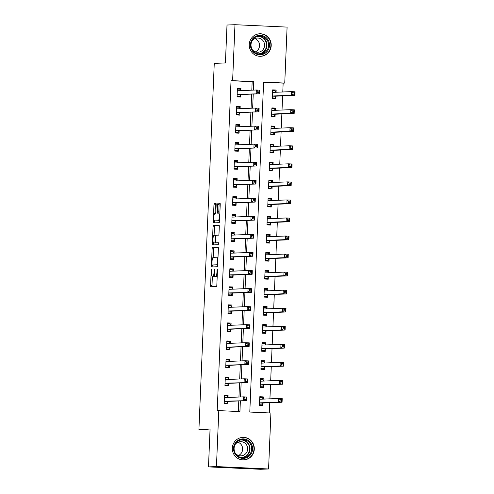 <?xml version="1.0" encoding="UTF-8"?>
<svg xmlns="http://www.w3.org/2000/svg" width="494" height="494" viewBox="0 0 494 494"><rect width="100%" height="100%" fill="white"/><g stroke="black" fill="none" stroke-linecap="round" stroke-linejoin="round"><path stroke-width="0.74" d="M213.754 276.77A4.539 1 -87.4 0 0 213.772 276.776L212.364 276.708A4.539 1 -87.4 0 1 211.574 272.213L211.481 269.279L211.216 270.286L210.586 285.341A1.42 0.315 -87.4 0 0 210.833 286.748L216.471 286.514A1.42 0.315 -87.4 0 0 216.841 285.087L217.471 270.027L217.298 269.045L217.033 270.045L216.952 271.996A4.539 1 -87.4 0 1 215.761 276.572L215.291 276.591A4.539 1 -87.4 0 1 215.273 276.591A4.539 1 -87.4 0 1 214.482 272.095L214.39 269.162L214.044 272.114A4.539 1 -87.4 0 1 212.852 276.689L212.383 276.708A4.539 1 -87.4 0 1 212.364 276.708L211.994 285.409A1.42 0.315 -87.4 0 0 212.124 286.693M271.218 45.541A11.276 10.998 -92.3 0 1 260.69 56.304A11.276 10.998 -92.3 0 1 249.242 44.528A11.276 10.998 -92.3 0 1 259.77 33.771A11.276 10.998 -92.3 0 1 271.218 45.541M254.305 449.145A11.276 10.998 -92.3 0 1 243.777 459.902A11.276 10.998 -92.3 0 1 232.328 448.132A11.276 10.998 -92.3 0 1 242.85 437.369A11.276 10.998 -92.3 0 1 254.305 449.145M216.168 204.677A1.42 0.315 -87.4 0 0 215.921 203.269A1.42 0.315 -87.4 0 0 215.915 203.269L214.334 203.337A1.42 0.315 -87.4 0 0 213.964 204.763L213.26 221.491A1.42 0.315 -87.4 0 0 213.507 222.893L219.145 222.664A1.42 0.315 -87.4 0 0 219.521 221.232L220.219 204.51A1.42 0.315 -87.4 0 0 219.972 203.102A1.42 0.315 -87.4 0 0 219.966 203.102L218.058 203.182A1.42 0.315 -87.4 0 0 217.687 204.609L217.385 211.772A1.42 0.315 -87.4 0 0 217.632 213.173L218.583 213.136A3.798 0.834 -87.4 0 0 218.583 213.136A3.798 0.834 -87.4 0 1 219.262 216.928A3.798 0.834 -87.4 0 1 218.268 220.719L214.563 220.867A3.798 0.834 -87.4 0 0 214.563 220.867A3.798 0.834 -87.4 0 1 213.883 217.076A3.798 0.834 -87.4 0 1 214.878 213.285L215.495 213.26A1.42 0.315 -87.4 0 0 215.866 211.833L216.168 204.677M268.575 468.973L260.604 469.3L208.487 466.898L210.073 428.99L198.921 429.447L214.26 63.393L225.418 62.929L227.005 25.027L234.971 24.7L287.094 27.102L284.748 83.06L263.617 82.084L249.791 412.045L270.916 413.015L268.575 468.973L216.452 466.571L218.799 410.613L239.93 411.588L240.374 400.887M208.487 466.898L216.452 466.571M251.81 90.18L252.162 81.695L231.031 80.72L217.206 410.681L218.799 410.613M231.031 80.72L232.625 80.658L234.971 24.7M212.488 247.414A1.42 0.315 -87.4 0 0 212.117 248.846L211.413 265.568A1.42 0.315 -87.4 0 0 211.66 266.976A1.42 0.315 -87.4 0 0 211.667 266.976L217.298 266.741A1.42 0.315 -87.4 0 0 217.669 265.315L218.373 248.587A1.42 0.315 -87.4 0 0 218.126 247.185L213.896 247.482A1.42 0.315 -87.4 0 0 213.525 248.908L213.167 257.362M213.779 242.918L213.748 243.598L212.34 243.53L213.038 226.802A1.42 0.315 -87.4 0 1 213.414 225.375L219.04 225.141A1.42 0.315 -87.4 0 1 219.046 225.141L219.04 225.141M218.502 242.832L217.428 242.875A1.42 0.315 -87.4 0 0 217.428 242.875L216.014 242.813A1.42 0.315 -87.4 0 1 215.767 241.405L215.971 236.657A1.42 0.315 -87.4 0 1 216.341 235.23L218.626 235.138A1.42 0.315 -87.4 0 0 218.996 233.705L219.293 226.548A1.42 0.315 -87.4 0 0 219.046 225.141M216.014 242.813A1.42 0.315 -87.4 0 0 216.02 242.813L218.397 242.715L218.317 244.697L212.593 244.931A1.42 0.315 -87.4 0 1 212.587 244.931A1.42 0.315 -87.4 0 1 212.34 243.53M238.343 411.514L238.781 400.955M238.948 397.034L239.541 382.899M239.701 378.984L240.294 364.85M240.461 360.935L241.053 346.8M241.214 342.885L241.807 328.751M241.974 324.836L242.566 310.701M242.727 306.786L243.32 292.652M243.486 288.737L244.079 274.602M244.24 270.681L244.833 256.553M244.999 252.632L245.592 238.503M245.753 234.582L246.345 220.454M246.512 216.533L247.105 202.398M247.272 198.483L247.858 184.348M248.025 180.434L248.618 166.299M248.785 162.384L249.371 148.249M249.538 144.334L250.131 130.2M250.297 126.285L250.884 112.15M251.051 108.229L251.644 94.101M227.987 397.485L228.08 395.268L224.56 395.101L224.196 403.765L227.722 403.931L227.82 401.579M228.747 379.435L228.839 377.212L225.32 377.052L224.955 385.715L228.475 385.882L228.574 383.529M229.5 361.386L229.599 359.163L226.073 359.002L225.709 367.666L229.235 367.826L229.333 365.48M230.26 343.336L230.352 341.113L226.832 340.953L226.468 349.616L229.988 349.777L230.087 347.43M231.013 325.287L231.112 323.064L227.586 322.903L227.221 331.567L230.747 331.727L230.846 329.381M231.772 307.231L231.865 305.014L228.345 304.854L227.981 313.517L231.501 313.678L231.6 311.331M232.532 289.181L232.625 286.965L229.099 286.804L228.734 295.468L232.26 295.628L232.359 293.282M233.285 271.132L233.378 268.915L229.858 268.748L229.494 277.418L233.014 277.579L233.112 275.226M234.045 253.082L234.137 250.866L230.612 250.699L230.247 259.362L233.773 259.529L233.872 257.176M234.798 235.033L234.891 232.816L231.371 232.649L231.007 241.313L234.527 241.48L234.625 239.127M235.558 216.983L235.65 214.76L232.124 214.6L231.766 223.263L235.286 223.43L235.385 221.077M236.311 198.934L236.404 196.711L232.884 196.55L232.52 205.214L236.039 205.374L236.138 203.028M237.071 180.884L237.163 178.661L233.637 178.501L233.279 187.164L236.799 187.325L236.898 184.978M237.824 162.835L237.917 160.612L234.397 160.451L234.033 169.115L237.552 169.275L237.651 166.929M238.583 144.785L238.676 142.562L235.15 142.402L234.792 151.065L238.312 151.226L238.411 148.879M239.337 126.73L239.429 124.513L235.91 124.352L235.545 133.016L239.065 133.176L239.164 130.83M240.096 108.68L240.189 106.463L236.663 106.303L236.305 114.966L239.825 115.127L239.923 112.78M240.85 90.63L240.942 88.414L237.423 88.247L237.058 96.917L240.578 97.077L240.677 94.725M269.329 412.947L269.761 402.752M269.922 398.837L270.514 384.703M270.681 380.781L271.274 366.653M271.434 362.732L272.027 348.603M272.194 344.682L272.787 330.554M272.947 326.633L273.54 312.498M273.707 308.583L274.3 294.449M274.46 290.534L275.053 276.399M275.22 272.484L275.813 258.35M275.973 254.435L276.566 240.3M276.733 236.385L277.325 222.251M277.486 218.329L278.079 204.201M278.246 200.28L278.838 186.152M278.999 182.23L279.592 168.102M279.758 164.181L280.351 150.046M280.512 146.131L281.105 131.997M281.271 128.082L281.864 113.947M282.025 110.032L282.617 95.898M282.784 91.983L283.155 83.128L263.611 82.226M263.209 399.109L263.302 396.892L259.776 396.725L259.412 405.389L262.938 405.555L263.036 403.203M263.963 381.059L264.055 378.842L260.536 378.676L260.171 387.339L263.691 387.506L263.79 385.153M264.722 363.01L264.815 360.787L261.289 360.626L260.931 369.29L264.451 369.456L264.549 367.104M265.476 344.96L265.568 342.737L262.048 342.577L261.684 351.24L265.204 351.401L265.303 349.054M266.235 326.911L266.328 324.688L262.802 324.527L262.444 333.191L265.963 333.351L266.062 331.005M266.988 308.861L267.081 306.638L263.561 306.478L263.197 315.141L266.717 315.302L266.816 312.955M267.748 290.812L267.841 288.589L264.315 288.428L263.957 297.092L267.476 297.252L267.575 294.906M268.501 272.756L268.594 270.539L265.074 270.379L264.71 279.042L268.23 279.203L268.328 276.856M269.261 254.706L269.353 252.49L265.828 252.329L265.469 260.993L268.989 261.153L269.088 258.807M270.014 236.657L270.107 234.44L266.587 234.273L266.223 242.943L269.743 243.104L269.841 240.751M270.774 218.607L270.866 216.391L267.34 216.224L266.982 224.887L270.502 225.054L270.601 222.701M271.527 200.558L271.62 198.341L268.1 198.174L267.736 206.838L271.255 207.005L271.354 204.652M272.287 182.508L272.379 180.285L268.853 180.125L268.495 188.788L272.015 188.955L272.114 186.602M273.04 164.459L273.133 162.236L269.613 162.075L269.249 170.739L272.768 170.899L272.867 168.553M273.8 146.409L273.892 144.186L270.366 144.026L270.008 152.689L273.528 152.85L273.627 150.503M274.553 128.36L274.645 126.137L271.126 125.976L270.761 134.64L274.287 134.8L274.38 132.454M275.312 110.304L275.405 108.087L271.885 107.927L271.521 116.59L275.041 116.751L275.139 114.404M276.066 92.255L276.158 90.038L272.639 89.877L272.274 98.541L275.8 98.701L275.893 96.355M198.921 429.447L210.036 429.959M283.155 83.128L284.748 83.06M253.403 90.118L253.755 81.633L232.625 80.658M240.541 396.972L241.134 382.838M241.294 378.917L241.887 364.788M242.054 360.867L242.647 346.739M242.807 342.817L243.4 328.689M243.567 324.768L244.16 310.633M244.32 306.718L244.913 292.584M245.08 288.669L245.672 274.534M245.833 270.619L246.426 256.485M246.592 252.57L247.185 238.435M247.352 234.52L247.939 220.386M248.105 216.471L248.698 202.336M248.865 198.415L249.451 184.287M249.618 180.366L250.211 166.237M250.378 162.316L250.971 148.188M251.131 144.267L251.724 130.132M251.891 126.217L252.483 112.082M252.644 108.167L253.237 94.033M252.162 81.695L253.755 81.633M263.302 396.892L259.764 397.034M264.055 378.842L260.523 378.984M264.815 360.787L261.277 360.935M265.568 342.737L262.036 342.885M266.328 324.688L262.789 324.836M267.081 306.638L263.549 306.786M267.841 288.589L264.302 288.737M268.594 270.539L265.062 270.681M269.353 252.49L265.815 252.632M270.107 234.44L266.575 234.582M270.866 216.391L267.328 216.533M271.62 198.341L268.088 198.483M272.379 180.285L268.841 180.434M273.133 162.236L269.601 162.384M273.892 144.186L270.354 144.334M274.645 126.137L271.113 126.285M275.405 108.087L271.867 108.235M276.158 90.038L272.626 90.18M228.08 395.268L224.548 395.41M228.839 377.212L225.307 377.36M229.599 359.163L226.061 359.311M230.352 341.113L226.82 341.261M231.112 323.064L227.573 323.212M231.865 305.014L228.333 305.162M232.625 286.965L229.086 287.107M233.378 268.915L229.846 269.057M234.137 250.866L230.599 251.008M234.891 232.816L231.359 232.958M235.65 214.76L232.112 214.909M236.404 196.711L232.872 196.859M237.163 178.661L233.625 178.809M237.917 160.612L234.384 160.76M238.676 142.562L235.138 142.71M239.429 124.513L235.897 124.655M240.189 106.463L236.651 106.605M240.942 88.414L237.41 88.556M214.828 276.029A4.539 1 -87.4 0 1 214.26 276.757L213.791 276.776A4.539 1 -87.4 0 0 213.791 276.776L212.383 276.708M216.662 276.652A4.539 1 -87.4 0 0 216.681 276.652A4.539 1 -87.4 0 0 216.699 276.652L215.291 276.591M217.199 276.634A4.539 1 -87.4 0 1 217.169 276.634L216.699 276.652M218.243 247.303L213.896 247.482M212.852 265.012L212.821 265.636A1.42 0.315 -87.4 0 0 212.957 266.921M211.92 263.994L212.093 264.975L217.039 264.772L217.385 261.715A4.539 1 -87.4 0 0 216.594 257.22A4.539 1 -87.4 0 0 216.576 257.22L213.198 257.362A4.539 1 -87.4 0 0 212.006 261.937L211.92 263.994M213.494 265.043L217.687 264.87M216.594 257.22L218.002 257.288A4.539 1 -87.4 0 0 218.002 257.288A4.539 1 -87.4 0 0 217.984 257.288L216.613 257.226M214.093 235.323L214.445 226.87L213.038 226.802M219.163 225.264L214.822 225.437A1.42 0.315 -87.4 0 0 214.445 226.87M213.97 235.329A3.798 0.834 -87.4 0 0 212.976 239.115A3.798 0.834 -87.4 0 0 213.636 242.912A3.798 0.834 -87.4 0 0 213.655 242.912L214.958 242.857A1.42 0.315 -87.4 0 0 215.328 241.424L215.532 236.675A1.42 0.315 -87.4 0 0 215.285 235.274A1.42 0.315 -87.4 0 0 215.279 235.274L213.97 235.329M213.636 242.912L215.044 242.974A3.798 0.834 -87.4 0 0 215.044 242.974A3.798 0.834 -87.4 0 0 215.063 242.974L213.655 242.912M216.477 242.832A1.42 0.315 -87.4 0 1 216.366 242.918L215.063 242.974M213.748 243.598A1.42 0.315 -87.4 0 0 213.877 244.882M218.268 220.719L215.971 220.935M220.089 203.219L219.466 203.244A1.42 0.315 -87.4 0 0 219.095 204.677L218.793 211.833A1.42 0.315 -87.4 0 0 218.941 213.149M214.699 220.88L214.674 221.553A1.42 0.315 -87.4 0 0 214.804 222.843M216.039 203.386L215.742 203.398A1.42 0.315 -87.4 0 0 215.372 204.831L215.02 213.278M259.43 404.975L262.073 404.87L263.08 403.129A1.445 0.315 92.6 0 1 263.203 403.018L282.068 402.246L278.548 402.085L278.696 398.473L259.832 399.251A1.445 0.315 92.6 0 1 259.825 399.251A1.445 0.315 92.6 0 1 259.714 399.146L259.677 399.078M259.443 404.747L262.073 404.87M259.745 397.528L262.376 397.651L263.135 399.115M280.123 399.59L278.696 398.473L282.216 398.639L282.068 402.246L281.469 401.097L281.531 399.652L280.123 399.59L280.061 401.035L281.469 401.097M259.511 403.042L259.554 402.968A1.445 0.315 92.6 0 1 259.677 402.857L278.548 402.085L280.061 401.035M282.216 398.639L281.531 399.652M227.919 397.485L227.16 396.021L224.529 395.904M224.214 403.351L226.857 403.246L224.227 403.123M244.845 399.405L246.253 399.473L246.315 398.028L244.907 397.966L244.845 399.405L243.332 400.461L243.48 396.849L247 397.009L246.852 400.622L224.461 401.233A1.445 0.315 -87.4 0 0 224.338 401.344L224.295 401.418M224.461 397.454L224.498 397.522A1.445 0.315 -87.4 0 0 224.609 397.621L243.48 396.849L244.907 397.966M246.253 399.473L246.852 400.622L227.987 401.394A1.445 0.315 -87.4 0 0 227.864 401.505L226.857 403.246M246.315 398.028L247 397.009M260.19 386.926L262.833 386.821L263.833 385.079A1.445 0.315 92.6 0 1 263.957 384.968L282.821 384.196L279.301 384.036L279.456 380.423L260.585 381.195A1.445 0.315 92.6 0 1 260.579 381.195A1.445 0.315 92.6 0 1 260.474 381.096L260.437 381.028M260.196 386.697L262.833 386.821M260.499 379.478L263.135 379.596L263.895 381.059M280.876 381.541L279.456 380.423L282.976 380.584L282.821 384.196L282.228 383.048L282.29 381.603L280.876 381.541L280.82 382.98L282.228 383.048M260.27 384.993L260.313 384.919A1.445 0.315 92.6 0 1 260.437 384.807L279.301 384.036L280.82 382.98M282.976 380.584L282.29 381.603M260.943 368.876L263.586 368.771L264.593 367.03A1.445 0.315 92.6 0 1 264.716 366.919L283.581 366.147L280.061 365.986L280.209 362.374L261.345 363.146A1.445 0.315 92.6 0 1 261.338 363.146A1.445 0.315 92.6 0 1 261.227 363.047L261.19 362.979M260.956 368.648L263.586 368.771M261.258 361.429L263.889 361.546L264.648 363.01M281.636 363.491L280.209 362.374L283.729 362.534L283.581 366.147L282.982 364.998L283.043 363.553L281.636 363.491L281.574 364.93L282.982 364.998M261.023 366.943L261.067 366.869A1.445 0.315 92.6 0 1 261.19 366.758L280.061 365.986L281.574 364.93M283.729 362.534L283.043 363.553M261.703 350.826L264.346 350.715L265.346 348.98A1.445 0.315 92.6 0 1 265.469 348.869L284.334 348.097L280.814 347.937L280.969 344.324L262.098 345.096A1.445 0.315 92.6 0 1 262.092 345.096A1.445 0.315 92.6 0 1 261.987 344.997L261.95 344.923M261.709 350.598L264.346 350.715M262.011 343.379L264.648 343.497L265.408 344.96M282.389 345.436L280.969 344.324L284.488 344.485L284.334 348.097L283.741 346.949L283.803 345.504L282.389 345.436L282.333 346.881L283.741 346.949M261.783 348.894L261.826 348.82A1.445 0.315 92.6 0 1 261.95 348.708L280.814 347.937L282.333 346.881M284.488 344.485L283.803 345.504M228.673 379.435L227.919 377.972L225.283 377.854M224.974 385.301L227.617 385.197L224.98 385.073M245.604 381.356L247.012 381.424L247.068 379.979L245.66 379.911L245.604 381.356L244.085 382.412L244.24 378.799L247.76 378.96L247.605 382.572L225.221 383.183A1.445 0.315 -87.4 0 0 225.097 383.295L225.054 383.369M225.221 379.404L225.258 379.472A1.445 0.315 -87.4 0 0 225.363 379.571L244.24 378.799L245.66 379.911M247.012 381.424L247.605 382.572L228.741 383.344A1.445 0.315 -87.4 0 0 228.617 383.455L227.617 385.197M247.068 379.979L247.76 378.96M229.432 361.386L228.673 359.922L226.042 359.805M225.727 367.252L228.37 367.141L225.739 367.023M246.358 363.306L247.766 363.374L247.827 361.929L246.42 361.861L246.358 363.306L244.845 364.356L244.993 360.75L248.513 360.91L248.365 364.523L225.974 365.134A1.445 0.315 -87.4 0 0 225.851 365.245L225.807 365.319M225.974 361.349L226.011 361.423A1.445 0.315 -87.4 0 0 226.122 361.522L244.993 360.75L246.42 361.861M247.766 363.374L248.365 364.523L229.5 365.294A1.445 0.315 -87.4 0 0 229.377 365.406L228.37 367.141M247.827 361.929L248.513 360.91M230.185 343.336L229.432 341.873L226.795 341.749M226.487 349.202L229.13 349.091L226.493 348.974M247.117 345.257L248.525 345.325L248.587 343.88L247.173 343.812L247.117 345.257L245.598 346.306L245.753 342.7L249.272 342.861L249.118 346.473L226.734 347.084A1.445 0.315 -87.4 0 0 226.61 347.189L226.567 347.27M226.734 343.299L226.771 343.373A1.445 0.315 -87.4 0 0 226.876 343.472L245.753 342.7L247.173 343.812M248.525 345.325L249.118 346.473L230.253 347.245A1.445 0.315 -87.4 0 0 230.13 347.356L229.13 349.091M248.587 343.88L249.272 342.861M262.456 332.777L265.099 332.666L266.105 330.931A1.445 0.315 92.6 0 1 266.229 330.819L285.094 330.048L281.574 329.881L281.722 326.275L262.857 327.047A1.445 0.315 92.6 0 1 262.851 327.047A1.445 0.315 92.6 0 1 262.74 326.948L262.703 326.874M262.468 332.548L265.099 332.666M262.771 325.324L265.402 325.447L266.161 326.911M283.148 327.386L281.722 326.275L285.242 326.435L285.094 330.048L284.495 328.899L284.556 327.454L283.148 327.386L283.087 328.831L284.495 328.899M262.536 330.844L262.586 330.764A1.445 0.315 92.6 0 1 262.703 330.659L281.574 329.881L283.087 328.831M285.242 326.435L284.556 327.454M230.945 325.287L230.185 323.823L227.555 323.7M227.24 331.153L229.883 331.042L227.252 330.924M247.871 327.207L249.279 327.275L249.34 325.83L247.932 325.762L247.871 327.207L246.358 328.257L246.506 324.651L250.026 324.811L249.878 328.424L227.487 329.035A1.445 0.315 -87.4 0 0 227.364 329.14L227.32 329.214M227.487 325.25L227.524 325.324A1.445 0.315 -87.4 0 0 227.635 325.423L246.506 324.651L247.932 325.762M249.279 327.275L249.878 328.424L231.013 329.195A1.445 0.315 -87.4 0 0 230.889 329.307L229.883 331.042M249.34 325.83L250.026 324.811M248.167 440.426A9.757 9.516 -92.3 0 1 251.088 453.9A9.757 9.516 -92.3 0 1 237.954 456.87A9.757 9.516 -92.3 0 1 235.027 443.396A9.757 9.516 -92.3 0 1 248.167 440.426M238.17 456.265A9.034 8.812 87.7 0 0 251.409 451.016A9.034 8.812 87.7 0 0 242.529 439.629A9.034 8.812 87.7 0 0 238.17 456.265M237.941 442.223A7.114 6.941 -92.3 0 1 238.485 455.474M234.878 444.903A7.114 6.941 -92.3 0 1 247.426 450.602A7.114 6.941 -92.3 0 1 235.212 453.054M240.603 459.556A11.201 10.93 87.7 0 0 248.927 439.209A11.201 10.93 87.7 0 0 239.72 437.974M250.464 44.608A9.757 9.516 -92.3 0 1 260.381 35.296A9.757 9.516 -92.3 0 1 269.483 45.485A9.757 9.516 -92.3 0 1 259.566 54.791A9.757 9.516 -92.3 0 1 250.464 44.608M268.619 45.46A9.034 8.812 87.7 0 0 259.449 36.025A9.034 8.812 87.7 0 0 251.014 44.645A9.034 8.812 87.7 0 0 260.184 54.081A9.034 8.812 87.7 0 0 268.619 45.46M254.855 38.618A7.114 6.941 -92.3 0 1 255.398 51.87M251.792 41.298A7.114 6.941 -92.3 0 1 264.574 45.46A7.114 6.941 -92.3 0 1 252.125 49.449M257.522 55.958A11.201 10.93 87.7 0 0 270.891 45.547A11.201 10.93 87.7 0 0 256.633 34.376M263.216 314.727L265.858 314.616L266.859 312.881A1.445 0.315 92.6 0 1 266.982 312.77L285.853 311.998L282.327 311.831L282.482 308.225L263.617 308.997A1.445 0.315 92.6 0 1 263.611 308.997A1.445 0.315 92.6 0 1 263.5 308.898L263.463 308.824M263.222 314.499L265.858 314.616M263.524 307.274L266.161 307.398L266.921 308.861M283.908 309.337L282.482 308.225L286.001 308.386L285.853 311.998L285.254 310.85L285.316 309.405L283.908 309.337L283.846 310.782L285.254 310.85M263.296 312.795L263.339 312.714A1.445 0.315 92.6 0 1 263.463 312.609L282.327 311.831L283.846 310.782M286.001 308.386L285.316 309.405M263.969 296.678L266.612 296.567L267.618 294.832A1.445 0.315 92.6 0 1 267.742 294.72L286.606 293.949L283.087 293.782L283.235 290.176L264.37 290.947A1.445 0.315 92.6 0 1 264.364 290.947A1.445 0.315 92.6 0 1 264.253 290.849L264.216 290.775M263.981 296.443L266.612 296.567M264.284 289.225L266.914 289.348L267.674 290.812M284.661 291.287L283.235 290.176L286.761 290.336L286.606 293.949L286.007 292.794L286.069 291.355L284.661 291.287L284.6 292.732L286.007 292.794M264.055 294.739L264.099 294.665A1.445 0.315 92.6 0 1 264.222 294.56L283.087 293.782L284.6 292.732M286.761 290.336L286.069 291.355M264.728 278.628L267.371 278.517L268.372 276.776A1.445 0.315 92.6 0 1 268.495 276.671L287.366 275.893L283.84 275.732L283.994 272.12L265.13 272.898A1.445 0.315 92.6 0 1 265.124 272.898A1.445 0.315 92.6 0 1 265.012 272.799L264.975 272.725M264.735 278.394L267.371 278.517M265.037 271.175L267.674 271.299L268.433 272.762M285.421 273.238L283.994 272.12L287.514 272.287L287.366 275.893L286.767 274.744L286.829 273.306L285.421 273.238L285.359 274.683L286.767 274.744M264.809 276.689L264.852 276.615A1.445 0.315 92.6 0 1 264.975 276.504L283.84 275.732L285.359 274.683M287.514 272.287L286.829 273.306M265.482 260.579L268.125 260.468L269.131 258.726A1.445 0.315 92.6 0 1 269.255 258.621L288.119 257.843L284.6 257.683L284.748 254.07L265.883 254.848A1.445 0.315 92.6 0 1 265.877 254.848A1.445 0.315 92.6 0 1 265.766 254.75L265.729 254.676M265.494 260.344L268.125 260.468M265.797 253.126L268.427 253.249L269.187 254.713M286.174 255.188L284.748 254.07L288.274 254.237L288.119 257.843L287.52 256.695L287.582 255.25L286.174 255.188L286.112 256.633L287.52 256.695M265.568 258.64L265.611 258.566A1.445 0.315 92.6 0 1 265.735 258.455L284.6 257.683L286.112 256.633M288.274 254.237L287.582 255.25M266.241 242.523L268.884 242.418L269.885 240.677A1.445 0.315 92.6 0 1 270.008 240.572L288.879 239.794L285.353 239.633L285.507 236.021L266.643 236.799A1.445 0.315 92.6 0 1 266.637 236.799A1.445 0.315 92.6 0 1 266.525 236.7L266.488 236.626M266.247 242.295L268.884 242.418M266.55 235.076L269.187 235.2L269.946 236.663M286.934 237.139L285.507 236.021L289.027 236.188L288.879 239.794L288.28 238.645L288.342 237.2L286.934 237.139L286.872 238.583L288.28 238.645M266.322 240.59L266.365 240.516A1.445 0.315 92.6 0 1 266.488 240.405L285.353 239.633L286.872 238.583M289.027 236.188L288.342 237.2M231.698 307.237L230.945 305.774L228.308 305.65M228 313.103L230.642 312.992L228.006 312.869M248.63 309.158L250.038 309.219L250.1 307.781L248.686 307.713L248.63 309.158L247.111 310.207L247.266 306.601L250.785 306.762L250.631 310.368L228.247 310.985A1.445 0.315 -87.4 0 0 228.123 311.09L228.08 311.164M228.247 307.2L228.284 307.274A1.445 0.315 -87.4 0 0 228.389 307.373L247.266 306.601L248.686 307.713M250.038 309.219L250.631 310.368L231.766 311.146A1.445 0.315 -87.4 0 0 231.643 311.257L230.642 312.992M250.1 307.781L250.785 306.762M232.458 289.188L231.698 287.724L229.068 287.601M228.753 295.054L231.396 294.943L228.765 294.819M249.384 291.108L250.791 291.17L250.853 289.725L249.445 289.663L249.384 291.108L247.871 292.158L248.019 288.545L251.539 288.712L251.39 292.318L229 292.93A1.445 0.315 -87.4 0 0 228.876 293.041L228.833 293.115M229 289.151L229.037 289.225A1.445 0.315 -87.4 0 0 229.148 289.323L248.019 288.545L249.445 289.663M250.791 291.17L251.39 292.318L232.526 293.096A1.445 0.315 -87.4 0 0 232.402 293.201L231.396 294.943M250.853 289.725L251.539 288.712M233.217 271.138L232.458 269.675L229.821 269.551M229.512 276.998L232.155 276.893L229.519 276.77M250.143 273.059L251.551 273.12L251.613 271.675L250.199 271.614L250.143 273.059L248.624 274.108L248.778 270.496L252.298 270.663L252.144 274.269L229.759 274.88A1.445 0.315 -87.4 0 0 229.636 274.991L229.593 275.065M229.759 271.101L229.796 271.175A1.445 0.315 -87.4 0 0 229.901 271.274L248.778 270.496L250.199 271.614M251.551 273.12L252.144 274.269L233.279 275.047A1.445 0.315 -87.4 0 0 233.156 275.152L232.155 276.893M251.613 271.675L252.298 270.663M233.971 253.089L233.211 251.625L230.581 251.502M230.266 258.949L232.909 258.844L230.278 258.72M250.896 255.009L252.304 255.071L252.366 253.626L250.958 253.564L250.896 255.009L249.384 256.059L249.532 252.446L253.052 252.613L252.903 256.219L230.513 256.831A1.445 0.315 -87.4 0 0 230.389 256.942L230.346 257.016M230.513 253.052L230.55 253.119A1.445 0.315 -87.4 0 0 230.661 253.224L249.532 252.446L250.958 253.564M252.304 255.071L252.903 256.219L234.039 256.997A1.445 0.315 -87.4 0 0 233.915 257.102L232.909 258.844M252.366 253.626L253.052 252.613M234.73 235.039L233.971 233.569L231.334 233.452M231.025 240.899L233.668 240.794L231.031 240.671M251.656 236.953L253.064 237.021L253.126 235.576L251.712 235.514L251.656 236.953L250.137 238.009L250.291 234.397L253.811 234.557L253.657 238.17L231.272 238.781A1.445 0.315 -87.4 0 0 231.149 238.892L231.106 238.966M231.272 235.002L231.309 235.07A1.445 0.315 -87.4 0 0 231.414 235.169L250.291 234.397L251.712 235.514M253.064 237.021L253.657 238.17L234.792 238.942A1.445 0.315 -87.4 0 0 234.669 239.053L233.668 240.794M253.126 235.576L253.811 234.557M266.995 224.474L269.638 224.369L270.644 222.627A1.445 0.315 92.6 0 1 270.768 222.516L289.632 221.744L286.112 221.584L286.261 217.971L267.396 218.749A1.445 0.315 92.6 0 1 267.39 218.749A1.445 0.315 92.6 0 1 267.285 218.644L267.242 218.576M267.007 224.245L269.638 224.369M267.31 217.027L269.94 217.15L270.7 218.614M287.687 219.089L286.261 217.971L289.787 218.132L289.632 221.744L289.033 220.596L289.095 219.151L287.687 219.089L287.625 220.534L289.033 220.596M267.081 222.541L267.124 222.467A1.445 0.315 92.6 0 1 267.248 222.356L286.112 221.584L287.625 220.534M289.787 218.132L289.095 219.151M235.484 216.983L234.724 215.52L232.094 215.403M231.779 222.85L234.422 222.745L231.791 222.621M252.409 218.904L253.817 218.972L253.879 217.527L252.471 217.465L252.409 218.904L250.896 219.96L251.045 216.347L254.564 216.508L254.416 220.12L232.026 220.732A1.445 0.315 -87.4 0 0 231.902 220.843L231.859 220.917M232.026 216.952L232.063 217.02A1.445 0.315 -87.4 0 0 232.174 217.119L251.045 216.347L252.471 217.465M253.817 218.972L254.416 220.12L235.552 220.892A1.445 0.315 -87.4 0 0 235.428 221.003L234.422 222.745M253.879 217.527L254.564 216.508M267.754 206.424L270.397 206.319L271.397 204.578A1.445 0.315 92.6 0 1 271.521 204.467L290.392 203.695L286.866 203.534L287.02 199.922L268.156 200.694A1.445 0.315 92.6 0 1 268.149 200.694A1.445 0.315 92.6 0 1 268.038 200.595L268.001 200.527M267.767 206.196L270.397 206.319M268.069 198.977L270.7 199.094L271.459 200.558M288.447 201.039L287.02 199.922L290.54 200.082L290.392 203.695L289.793 202.546L289.855 201.101L288.447 201.039L288.385 202.478L289.793 202.546M267.834 204.491L267.878 204.417A1.445 0.315 92.6 0 1 268.001 204.306L286.866 203.534L288.385 202.478M290.54 200.082L289.855 201.101M236.243 198.934L235.484 197.47L232.847 197.353M232.538 204.8L235.181 204.689L232.544 204.572M253.169 200.854L254.577 200.922L254.638 199.477L253.224 199.409L253.169 200.854L251.65 201.91L251.804 198.298L255.324 198.458L255.17 202.071L232.785 202.682A1.445 0.315 -87.4 0 0 232.662 202.793L232.618 202.867M232.785 198.897L232.822 198.971A1.445 0.315 -87.4 0 0 232.927 199.07L251.804 198.298L253.224 199.409M254.577 200.922L255.17 202.071L236.305 202.843A1.445 0.315 -87.4 0 0 236.181 202.954L235.181 204.689M254.638 199.477L255.324 198.458M268.508 188.375L271.15 188.27L272.157 186.528A1.445 0.315 92.6 0 1 272.28 186.417L291.145 185.645L287.625 185.485L287.774 181.872L268.909 182.644A1.445 0.315 92.6 0 1 268.903 182.644A1.445 0.315 92.6 0 1 268.798 182.545L268.761 182.477M268.52 188.146L271.15 188.27M268.822 180.928L271.453 181.045L272.213 182.508M289.2 182.984L287.774 181.872L291.299 182.033L291.145 185.645L290.546 184.497L290.608 183.052L289.2 182.984L289.138 184.429L290.546 184.497M268.594 186.442L268.637 186.368A1.445 0.315 92.6 0 1 268.761 186.257L287.625 185.485L289.138 184.429M291.299 182.033L290.608 183.052M236.997 180.884L236.237 179.421L233.606 179.297M233.292 186.751L235.934 186.639L233.304 186.522M253.922 182.805L255.33 182.873L255.392 181.428L253.984 181.36L253.922 182.805L252.409 183.854L252.558 180.248L256.077 180.409L255.929 184.021L233.538 184.633A1.445 0.315 -87.4 0 0 233.421 184.737L233.372 184.818M233.538 180.847L233.576 180.921A1.445 0.315 -87.4 0 0 233.687 181.02L252.558 180.248L253.984 181.36M255.33 182.873L255.929 184.021L237.064 184.793A1.445 0.315 -87.4 0 0 236.941 184.904L235.934 186.639M255.392 181.428L256.077 180.409M269.267 170.325L271.91 170.214L272.91 168.479A1.445 0.315 92.6 0 1 273.034 168.368L291.905 167.596L288.379 167.429L288.533 163.823L269.668 164.595A1.445 0.315 92.6 0 1 269.662 164.595A1.445 0.315 92.6 0 1 269.551 164.496L269.514 164.422M269.279 170.097L271.91 170.214M269.582 162.878L272.213 162.995L272.972 164.459M289.959 164.934L288.533 163.823L292.053 163.983L291.905 167.596L291.306 166.447L291.367 165.002L289.959 164.934L289.898 166.379L291.306 166.447M269.347 168.392L269.391 168.318A1.445 0.315 92.6 0 1 269.514 168.207L288.379 167.429L289.898 166.379M292.053 163.983L291.367 165.002M237.756 162.835L236.997 161.371L234.36 161.248M234.051 168.701L236.694 168.59L234.057 168.473M254.682 164.755L256.09 164.823L256.151 163.378L254.743 163.31L254.682 164.755L253.163 165.805L253.317 162.199L256.837 162.359L256.682 165.972L234.298 166.583A1.445 0.315 -87.4 0 0 234.175 166.688L234.131 166.768M234.298 162.798L234.335 162.872A1.445 0.315 -87.4 0 0 234.446 162.971A1.445 0.315 -87.4 0 0 234.452 162.971L253.317 162.199L254.743 163.31M256.09 164.823L256.682 165.972L237.818 166.744A1.445 0.315 -87.4 0 0 237.694 166.855L236.694 168.59M256.151 163.378L256.837 162.359M270.02 152.276L272.663 152.164L273.67 150.429A1.445 0.315 92.6 0 1 273.793 150.318L292.658 149.546L289.138 149.379L289.286 145.773L270.422 146.545A1.445 0.315 92.6 0 1 270.416 146.545A1.445 0.315 92.6 0 1 270.311 146.446L270.274 146.372M270.033 152.047L272.663 152.164M270.335 144.822L272.966 144.946L273.725 146.409M290.713 146.885L289.286 145.773L292.812 145.934L292.658 149.546L292.059 148.398L292.121 146.953L290.713 146.885L290.651 148.33L292.059 148.398M270.107 150.343L270.15 150.262A1.445 0.315 92.6 0 1 270.274 150.157L289.138 149.379L290.651 148.33M292.812 145.934L292.121 146.953M238.509 144.785L237.75 143.322L235.119 143.198M234.804 150.651L237.447 150.54L234.817 150.423M255.435 146.706L256.843 146.767L256.905 145.329L255.497 145.261L255.435 146.706L253.922 147.755L254.07 144.149L257.596 144.31L257.442 147.922L235.058 148.533A1.445 0.315 -87.4 0 0 234.934 148.638L234.891 148.713M235.051 144.748L235.088 144.822A1.445 0.315 -87.4 0 0 235.2 144.921L254.07 144.149L255.497 145.261M256.843 146.767L257.442 147.922L238.577 148.694A1.445 0.315 -87.4 0 0 238.454 148.805L237.447 150.54M256.905 145.329L257.596 144.31M270.78 134.226L273.423 134.115L274.423 132.38A1.445 0.315 92.6 0 1 274.547 132.269L293.417 131.497L289.892 131.33L290.046 127.724L271.181 128.496A1.445 0.315 92.6 0 1 271.175 128.496A1.445 0.315 92.6 0 1 271.064 128.397L271.027 128.323M270.792 133.998L273.423 134.115M271.095 126.773L273.725 126.896L274.485 128.36M291.472 128.835L290.046 127.724L293.566 127.884L293.417 131.497L292.819 130.348L292.88 128.903L291.472 128.835L291.411 130.28L292.819 130.348M270.86 132.287L270.903 132.213A1.445 0.315 92.6 0 1 271.027 132.108L289.892 131.33L291.411 130.28M293.566 127.884L292.88 128.903M239.269 126.736L238.509 125.272L235.873 125.149M235.564 132.602L238.207 132.491L235.57 132.367M256.195 128.656L257.602 128.718L257.664 127.279L256.256 127.211L256.195 128.656L254.676 129.706L254.83 126.094L258.35 126.26L258.201 129.866L235.811 130.478A1.445 0.315 -87.4 0 0 235.687 130.589L235.644 130.663M235.811 126.699L235.848 126.773A1.445 0.315 -87.4 0 0 235.959 126.872A1.445 0.315 -87.4 0 0 235.965 126.872L254.83 126.094L256.256 127.211M257.602 128.718L258.201 129.866L239.331 130.644A1.445 0.315 -87.4 0 0 239.207 130.749L238.207 132.491M257.664 127.279L258.35 126.26M271.539 116.176L274.176 116.065L275.183 114.33A1.445 0.315 92.6 0 1 275.306 114.219L294.171 113.441L290.651 113.28L290.799 109.674L271.935 110.446A1.445 0.315 92.6 0 1 271.928 110.446A1.445 0.315 92.6 0 1 271.824 110.347L271.786 110.273M271.546 115.942L274.176 116.065M271.848 108.723L274.479 108.847L275.238 110.31M292.226 110.786L290.799 109.674L294.325 109.835L294.171 113.441L293.578 112.292L293.634 110.854L292.226 110.786L292.164 112.231L293.578 112.292M271.62 114.238L271.663 114.163A1.445 0.315 92.6 0 1 271.786 114.058L290.651 113.28L292.164 112.231M294.325 109.835L293.634 110.854M272.293 98.127L274.936 98.016L275.942 96.274A1.445 0.315 92.6 0 1 276.06 96.169L294.93 95.391L291.404 95.231L291.559 91.618L272.694 92.397A1.445 0.315 92.6 0 1 272.688 92.397A1.445 0.315 92.6 0 1 272.577 92.298L272.54 92.224M272.305 97.892L274.936 98.016M272.608 90.674L275.238 90.797L275.998 92.261M292.985 92.736L291.559 91.618L295.079 91.785L294.93 95.391L294.331 94.243L294.393 92.798L292.985 92.736L292.923 94.181L294.331 94.243M272.373 96.188L272.416 96.114A1.445 0.315 92.6 0 1 272.54 96.003L291.404 95.231L292.923 94.181M295.079 91.785L294.393 92.798M240.022 108.686L239.263 107.223L236.632 107.099M236.317 114.552L238.96 114.441L236.33 114.318M256.948 110.607L258.356 110.668L258.418 109.223L257.01 109.162L256.948 110.607L255.435 111.656L255.583 108.044L259.109 108.211L258.955 111.817L236.57 112.428A1.445 0.315 -87.4 0 0 236.447 112.539L236.404 112.613M236.564 108.649L236.601 108.723A1.445 0.315 -87.4 0 0 236.712 108.822L255.583 108.044L257.01 109.162M258.356 110.668L258.955 111.817L240.09 112.595A1.445 0.315 -87.4 0 0 239.967 112.7L238.96 114.441M258.418 109.223L259.109 108.211M240.782 90.637L240.022 89.173L237.386 89.05M237.077 96.497L239.72 96.392L237.083 96.268M257.707 92.557L259.115 92.619L259.177 91.174L257.769 91.112L257.707 92.557L256.188 93.607L256.343 89.994L259.863 90.161L259.714 93.767L237.324 94.379A1.445 0.315 -87.4 0 0 237.2 94.49L237.157 94.564M237.324 90.6L237.361 90.674A1.445 0.315 -87.4 0 0 237.472 90.773A1.445 0.315 -87.4 0 0 237.478 90.773L256.343 89.994L257.769 91.112M259.115 92.619L259.714 93.767L240.844 94.545A1.445 0.315 -87.4 0 0 240.72 94.65L239.72 96.392M259.177 91.174L259.863 90.161M211.654 270.304L211.216 270.286M217.471 270.064L217.033 270.045M214.563 270.181L214.124 270.162M214.26 276.757L212.852 276.689M214.482 272.132L214.044 272.114M217.169 276.634L215.761 276.572M217.391 272.015L216.952 271.996M211.994 285.409L210.586 285.341M212.821 265.636L211.413 265.568M213.525 248.908L212.117 248.846M217.693 264.803L217.039 264.772M217.737 263.79L217.298 263.771M217.823 261.74L217.385 261.715M214.822 225.437L213.414 225.375M217.428 242.875L216.02 242.813M216.366 242.918L214.958 242.857M215.767 241.449L215.328 241.424M215.964 236.7L215.532 236.675M216.23 235.317L215.291 235.274L216.23 235.317M218.793 211.833L217.385 211.772M219.095 204.677L217.687 204.609M219.466 203.244L218.058 203.182M214.674 221.553L213.26 221.491M215.372 204.831L213.964 204.763M215.742 203.398L214.334 203.337M263.08 403.129L259.554 402.968M263.203 403.018L259.677 402.857M260.912 399.201L259.714 399.146M224.498 397.522L225.696 397.577M224.461 401.233L227.987 401.394M224.338 401.344L227.864 401.505M263.833 385.079L260.313 384.919M263.957 384.968L260.437 384.807M261.666 381.152L260.474 381.096M264.593 367.03L261.067 366.869M264.716 366.919L261.19 366.758M262.425 363.102L261.227 363.047M265.346 348.98L261.826 348.82M265.469 348.869L261.95 348.708M263.185 345.053L261.987 344.997M225.258 379.472L226.45 379.528M225.221 383.183L228.741 383.344M225.097 383.295L228.617 383.455M226.011 361.423L227.209 361.478M225.974 365.134L229.5 365.294M225.851 365.245L229.377 365.406M226.771 343.373L227.962 343.429M226.734 347.084L230.253 347.245M226.61 347.189L230.13 347.356M266.105 330.931L262.586 330.764M266.229 330.819L262.703 330.659M263.938 327.003L262.74 326.948M227.524 325.324L228.722 325.379M227.487 329.035L231.013 329.195M227.364 329.14L230.889 329.307M241.702 439.703A9.034 8.812 -92.3 0 1 242.437 457.672M240.973 457.469A8.738 8.522 87.7 0 0 245.654 441.364A8.738 8.522 87.7 0 0 240.257 440.031M258.615 36.099A9.034 8.812 -92.3 0 1 259.356 54.074M257.887 53.865A8.738 8.522 87.7 0 0 266.513 45.522A8.738 8.522 87.7 0 0 257.176 36.426M266.859 312.881L263.339 312.714M266.982 312.77L263.463 312.609M264.698 308.954L263.5 308.898M267.618 294.832L264.099 294.665M267.742 294.72L264.222 294.56M265.451 290.904L264.253 290.849M268.372 276.776L264.852 276.615M268.495 276.671L264.975 276.504M266.21 272.855L265.012 272.799M269.131 258.726L265.611 258.566M269.255 258.621L265.735 258.455M266.964 254.805L265.766 254.75M269.885 240.677L266.365 240.516M270.008 240.572L266.488 240.405M267.723 236.75L266.525 236.7M228.284 307.274L229.475 307.33M228.247 310.985L231.766 311.146M228.123 311.09L231.643 311.257M229.037 289.225L230.235 289.28M229 292.93L232.526 293.096M228.876 293.041L232.402 293.201M229.796 271.175L230.988 271.225M229.759 274.88L233.279 275.047M229.636 274.991L233.156 275.152M230.55 253.119L231.748 253.175M230.513 256.831L234.039 256.997M230.389 256.942L233.915 257.102M231.309 235.07L232.501 235.125M231.272 238.781L234.792 238.942M231.149 238.892L234.669 239.053M270.644 222.627L267.124 222.467M270.768 222.516L267.248 222.356M268.477 218.7L267.285 218.644M232.063 217.02L233.261 217.076M232.026 220.732L235.552 220.892M231.902 220.843L235.428 221.003M271.397 204.578L267.878 204.417M271.521 204.467L268.001 204.306M269.236 200.65L268.038 200.595M232.822 198.971L234.02 199.026M232.785 202.682L236.305 202.843M232.662 202.793L236.181 202.954M272.157 186.528L268.637 186.368M272.28 186.417L268.761 186.257M269.99 182.601L268.798 182.545M233.576 180.921L234.774 180.977M233.538 184.633L237.064 184.793M233.421 184.737L236.941 184.904M272.91 168.479L269.391 168.318M273.034 168.368L269.514 168.207M270.749 164.551L269.551 164.496M234.335 162.872L235.533 162.927M234.298 166.583L237.818 166.744M234.175 166.688L237.694 166.855M273.67 150.429L270.15 150.262M273.793 150.318L270.274 150.157M271.502 146.502L270.311 146.446M235.088 144.822L236.286 144.878M235.058 148.533L238.577 148.694M234.934 148.638L238.454 148.805M274.423 132.38L270.903 132.213M274.547 132.269L271.027 132.108M272.262 128.452L271.064 128.397M235.848 126.773L237.046 126.828M235.811 130.478L239.331 130.644M235.687 130.589L239.207 130.749M275.183 114.33L271.663 114.163M275.306 114.219L271.786 114.058M273.015 110.403L271.824 110.347M275.942 96.274L272.416 96.114M276.06 96.169L272.54 96.003M273.775 92.353L272.577 92.298M236.601 108.723L237.799 108.779M236.57 112.428L240.09 112.595M236.447 112.539L239.967 112.7M237.361 90.674L238.559 90.723M237.324 94.379L240.844 94.545M237.2 94.49L240.72 94.65M216.681 276.652L215.273 276.591M242.603 437.456L241.615 437.493M243.517 459.84L242.529 459.883M260.437 56.242L259.449 56.279M259.517 33.851L258.529 33.895"/></g></svg>
